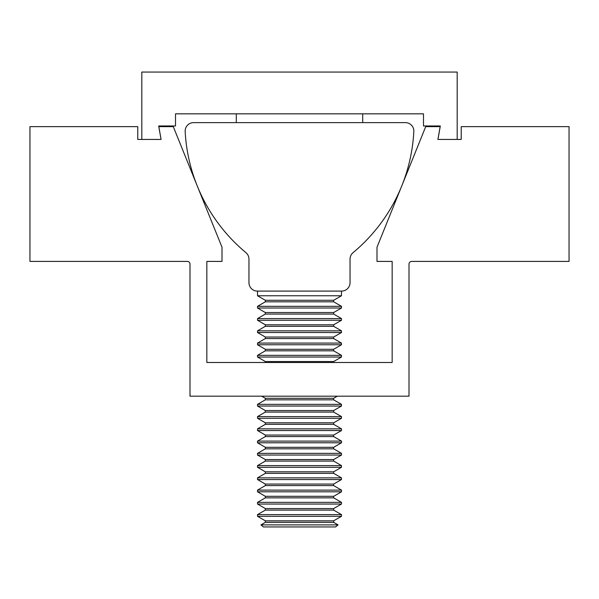 <?xml version="1.0" encoding="UTF-8"?>
<svg xmlns="http://www.w3.org/2000/svg" width="599" height="599" viewBox="0 0 599 599"><rect width="100%" height="100%" fill="white"/><g stroke="black" fill="none" stroke-linecap="round" stroke-linejoin="round"><path stroke-width="0.9" d="M409.005 396.186L409.005 264.107A2.696 2.696 0 0 1 411.7 261.411L569.05 261.411L569.05 126.636L461.23 126.636L461.23 139.44L437.944 139.44L440.205 126.636L425.717 126.636L376.996 247.222L376.996 261.411L392.158 261.411L392.158 362.492L206.842 362.492L206.842 261.411L222.004 261.411L222.004 247.222L173.283 126.636L158.795 126.636L161.056 139.44L137.77 139.44L137.77 126.636L29.95 126.636L29.95 261.411L187.3 261.411A2.696 2.696 0 0 1 189.995 264.107L189.995 396.186L409.005 396.186M185.166 131.046A8.423 8.423 0 0 0 185.173 131.488A169.098 169.098 0 0 0 245.919 252.636A8.423 8.423 0 0 1 248.959 259.112L248.959 282.668A8.423 8.423 0 0 0 257.383 291.092L341.617 291.092A8.423 8.423 0 0 0 350.041 282.668L350.041 259.112A8.423 8.423 0 0 1 353.081 252.636A169.098 169.098 0 0 0 413.827 131.488A8.423 8.423 0 0 0 405.411 122.623L193.589 122.623A8.423 8.423 0 0 0 185.166 131.046M457.187 139.44L457.187 72.052L141.813 72.052L141.813 139.44L161.086 139.44L158.713 125.962L175.507 125.962L175.507 113.832L423.493 113.832L423.493 125.962L440.287 125.962L437.914 139.44L457.187 139.44M257.383 291.092L341.617 291.092M341.482 291.092L341.482 295.764L257.518 295.764L257.518 291.092M341.482 295.764L333.658 300.279L265.342 300.279L257.518 295.764M333.658 300.279L333.658 301.814L265.342 301.814L257.518 306.329L257.518 308.013L341.482 308.013L341.482 306.329L257.518 306.329M341.482 308.013L333.658 312.536L265.342 312.536L257.518 308.013M333.658 312.536L333.658 314.063L265.342 314.063L257.518 318.586L257.518 320.27L341.482 320.27L341.482 318.586L257.518 318.586M341.482 320.27L333.658 324.785L265.342 324.785L257.518 320.27M333.658 324.785L333.658 326.313L265.342 326.313L257.518 330.835L257.518 332.52L341.482 332.52L341.482 330.835L257.518 330.835M341.482 332.52L333.658 337.035L265.342 337.035L257.518 332.52M333.658 337.035L333.658 338.57L265.342 338.57L257.518 343.085L257.518 344.769L341.482 344.769L341.482 343.085L257.518 343.085M341.482 344.769L333.658 349.292L265.342 349.292L257.518 344.769M333.658 349.292L333.658 350.819L265.342 350.819L257.518 355.342L257.518 357.026L341.482 357.026L341.482 355.342L257.518 355.342M341.482 357.026L333.658 361.541L265.342 361.541L257.518 357.026M337.319 396.186L333.658 398.298L265.342 398.298L261.681 396.186M333.658 398.298L333.658 399.833L265.342 399.833L257.518 404.347L257.518 406.032L341.482 406.032L341.482 404.347L257.518 404.347M341.482 406.032L333.658 410.555L265.342 410.555L257.518 406.032M333.658 410.555L333.658 412.082L265.342 412.082L257.518 416.597L257.518 418.282L341.482 418.282L341.482 416.597L257.518 416.597M341.482 418.282L333.658 422.804L265.342 422.804L257.518 418.282M333.658 422.804L333.658 424.332L265.342 424.332L257.518 428.854L257.518 430.539L341.482 430.539L341.482 428.854L257.518 428.854M341.482 430.539L333.658 435.054L265.342 435.054L257.518 430.539M333.658 435.054L333.658 436.589L265.342 436.589L257.518 441.104L257.518 442.788L341.482 442.788L341.482 441.104L257.518 441.104M341.482 442.788L333.658 447.311L265.342 447.311L257.518 442.788M333.658 447.311L333.658 448.838L265.342 448.838L257.518 453.361L257.518 455.045L341.482 455.045L341.482 453.361L257.518 453.361M341.482 455.045L333.658 459.56L265.342 459.56L257.518 455.045M333.658 459.56L333.658 461.088L265.342 461.088L257.518 465.61L257.518 467.295L341.482 467.295L341.482 465.61L257.518 465.61M341.482 467.295L333.658 471.81L265.342 471.81L257.518 467.295M333.658 471.81L333.658 473.345L265.342 473.345L257.518 477.86L257.518 479.544L341.482 479.544L341.482 477.86L257.518 477.86M341.482 479.544L333.658 484.067L265.342 484.067L257.518 479.544M333.658 484.067L333.658 485.594L265.342 485.594L257.518 490.117L257.518 491.801L341.482 491.801L341.482 490.117L257.518 490.117M341.482 491.801L333.658 496.316L265.342 496.316L257.518 491.801M333.658 496.316L333.658 497.851L265.342 497.851L257.518 502.366L257.518 504.051L341.482 504.051L341.482 502.366L257.518 502.366M341.482 504.051L333.658 508.566L265.342 508.566L257.518 504.051M333.658 508.566L333.658 510.101L265.342 510.101L257.518 514.616L257.518 516.301L341.482 516.301L341.482 514.616L257.518 514.616M341.482 516.301L333.658 520.823L265.342 520.823L257.518 516.301M333.658 522.35L265.342 522.35L260.954 524.889L338.046 524.889L333.658 522.35L333.658 520.823M260.954 524.889L263.41 526.948L335.59 526.948L338.046 524.889M362.709 113.832L362.709 122.623M333.658 301.814L341.482 306.329M333.658 314.063L341.482 318.586M333.658 326.313L341.482 330.835M333.658 338.57L341.482 343.085M333.658 350.819L341.482 355.342M333.658 361.541L333.658 362.492M333.658 399.833L341.482 404.347M333.658 412.082L341.482 416.597M333.658 424.332L341.482 428.854M333.658 436.589L341.482 441.104M333.658 448.838L341.482 453.361M333.658 461.088L341.482 465.61M333.658 473.345L341.482 477.86M333.658 485.594L341.482 490.117M333.658 497.851L341.482 502.366M333.658 510.101L341.482 514.616M236.291 113.832L236.291 122.623M265.342 300.279L265.342 301.814M265.342 312.536L265.342 314.063M265.342 324.785L265.342 326.313M265.342 337.035L265.342 338.57M265.342 349.292L265.342 350.819M265.342 361.541L265.342 362.492M265.342 398.298L265.342 399.833M265.342 410.555L265.342 412.082M265.342 422.804L265.342 424.332M265.342 435.054L265.342 436.589M265.342 447.311L265.342 448.838M265.342 459.56L265.342 461.088M265.342 471.81L265.342 473.345M265.342 484.067L265.342 485.594M265.342 496.316L265.342 497.851M265.342 508.566L265.342 510.101M265.342 520.823L265.342 522.35"/></g></svg>
